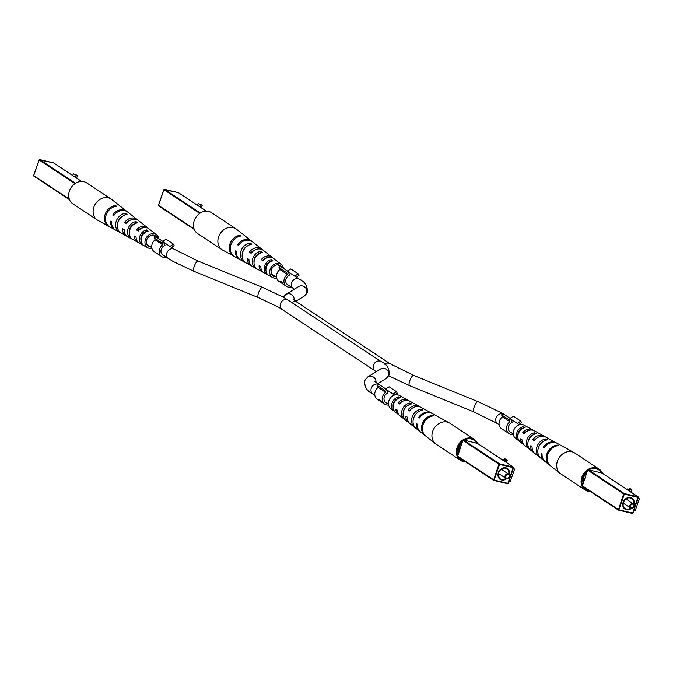 <?xml version="1.0" encoding="UTF-8"?>
<svg xmlns="http://www.w3.org/2000/svg" width="673" height="673" viewBox="0 0 673 673"><rect width="100%" height="100%" fill="white"/><g stroke="black" fill="none" stroke-linecap="round" stroke-linejoin="round"><path stroke-width="1.01" d="M590.406 491.576A12.551 10.432 -56.5 0 1 585.291 490.095L560.878 473.943A12.551 10.432 -56.5 0 1 560.298 473.523A12.551 10.432 -56.5 0 1 557.463 461.013A12.551 10.432 -56.5 0 1 571.899 451.785A12.551 10.432 -56.5 0 1 574.119 452.643L557.278 443.398A10.961 9.111 123.5 0 0 555.334 442.649A10.961 9.111 123.5 0 0 544.23 447.722L543.38 447.124A10.869 9.035 -56.5 0 1 554.375 442.119A10.869 9.035 -56.5 0 1 556.302 442.859L545.803 437.097A9.876 8.219 123.5 0 0 544.053 436.424A9.876 8.219 123.5 0 0 534.244 440.714L532.755 439.671A9.716 8.084 -56.5 0 1 542.379 435.498A9.716 8.084 -56.5 0 1 544.095 436.154L534.328 430.796A8.799 7.319 123.5 0 0 532.772 430.198A8.799 7.319 123.5 0 0 524.267 433.706L522.786 432.663A8.64 7.184 -56.5 0 1 531.098 429.273A8.64 7.184 -56.5 0 1 532.621 429.862L524.082 425.168A7.832 6.511 123.5 0 0 522.694 424.638A7.832 6.511 123.5 0 0 514.256 429.096A7.832 6.511 123.5 0 0 515.459 438.199L523.114 444.23A8.64 7.184 -56.5 0 1 520.624 438.838L522.113 439.881A8.799 7.319 123.5 0 0 524.646 445.433L529.02 448.883A9.254 7.697 123.5 0 0 529.045 448.899L529.155 448.58M532.621 429.862A8.64 7.184 -56.5 0 1 533.437 430.392M544.095 436.154A9.716 8.084 -56.5 0 1 544.911 436.684M556.302 442.859A10.869 9.035 -56.5 0 1 556.773 443.145M574.119 452.643A12.551 10.432 -56.5 0 1 574.734 453.013L599.147 469.165A12.551 10.432 -56.5 0 1 602.503 473.296M588.833 469.855A11.71 9.733 -56.5 0 1 596.034 468.728A11.71 9.733 -56.5 0 1 598.247 469.603A11.71 9.733 -56.5 0 1 601.401 472.85M589.026 490.659A11.71 9.733 -56.5 0 1 588.395 490.533A11.71 9.733 -56.5 0 1 585.342 489.103A11.71 9.733 -56.5 0 1 583.314 486.882M523.922 444.769A8.64 7.184 -56.5 0 1 523.114 444.23M544.777 461.274A10.869 9.035 -56.5 0 1 544.331 460.946A10.869 9.035 -56.5 0 1 541.218 453.299L542.068 453.888A10.961 9.111 123.5 0 0 545.206 461.636L549.58 465.077A11.424 9.498 123.5 0 0 550.026 465.405M534.194 452.87A9.716 8.084 -56.5 0 1 533.395 452.332A9.716 8.084 -56.5 0 1 530.593 445.837L532.082 446.88A9.876 8.219 123.5 0 0 534.926 453.535L539.3 456.984A10.339 8.598 123.5 0 0 539.595 457.203L539.653 457.026M585.291 490.095A12.551 10.432 -56.5 0 1 581.876 477.165A12.551 10.432 -56.5 0 1 599.147 469.165M529.045 448.899L530.61 450.136A9.422 7.832 -56.5 0 1 530.551 450.086A9.422 7.832 -56.5 0 1 528.44 440.655A9.422 7.832 -56.5 0 1 536.373 433.681L534.69 432.764A9.254 7.697 123.5 0 0 526.934 439.637A9.254 7.697 123.5 0 0 529.02 448.883M560.298 473.523L550.455 465.766A11.517 9.573 -56.5 0 1 548.007 453.88A11.517 9.573 -56.5 0 1 558.254 445.627L557.294 445.097A11.424 9.498 123.5 0 0 547.149 453.299A11.424 9.498 123.5 0 0 549.58 465.077M539.595 457.203L541.168 458.439A10.499 8.732 -56.5 0 1 540.831 458.187A10.499 8.732 -56.5 0 1 538.543 447.486A10.499 8.732 -56.5 0 1 547.679 439.848L545.996 438.922A10.339 8.598 123.5 0 0 537.037 446.468A10.339 8.598 123.5 0 0 539.3 456.984M518.496 440.579L520.061 441.825A8.337 6.932 -56.5 0 1 518.387 433.681A8.337 6.932 -56.5 0 1 525.066 427.532L523.384 426.615A8.177 6.797 123.5 0 0 516.889 432.638A8.177 6.797 123.5 0 0 518.496 440.579L518.673 440.066M534.656 440.176L532.755 439.671M534.547 440.1A7.714 6.41 -56.5 0 1 536.238 438.569M544.465 447.385L543.38 447.124M524.662 433.235L522.786 432.663M524.385 433.05A6.89 5.729 -56.5 0 1 527.152 431.166M532.478 435.305A7.361 6.124 123.5 0 0 528.061 441.968M540.739 443.751A8.185 6.806 123.5 0 0 539.073 446.275M523.384 426.615L522.786 428.322A6.537 5.434 123.5 0 0 517.882 436.096M582.406 484.989A11.71 9.733 -56.5 0 1 587.386 470.78M545.492 440.369L545.996 438.922M534.135 434.354L534.69 432.764M557.042 445.804L557.294 445.097M628.128 490.247L628.893 490.44L629.549 488.564L631.425 489.145L632.04 490.037L631.383 491.904L632.031 492.829M633.747 510.681L635.093 511L639.35 498.844L638.172 498.07M629.549 488.564L630.172 489.456L632.04 490.037M629.962 491.467L631.383 491.904M628.893 490.44L629.314 491.029M638.004 498.525L639.35 498.844M630.172 489.456L629.558 491.197M629.188 489.608L627.648 488.901L626.765 489.347M618.251 509.974L582.296 486.209L587.63 470.082L588.21 469.712L602.226 473.136M586.612 472.984A6.023 5.005 123.5 0 0 584.114 476.366A6.023 5.005 123.5 0 0 584.038 480.329M586.713 472.707A6.528 5.426 123.5 0 0 583.937 476.425A6.528 5.426 123.5 0 0 583.878 480.791M586.965 471.966A6.023 5.005 123.5 0 0 583.483 475.954A6.023 5.005 123.5 0 0 583.727 480.623L583.853 480.867M581.96 479.857A6.023 5.005 123.5 0 0 582.852 480.657L583.727 481.229M581.893 480.429A6.528 5.426 123.5 0 0 583.584 481.641M589.346 469.981A6.528 5.426 123.5 0 0 588.917 469.813M629.911 505.448A2.507 2.086 -56.5 0 1 633.36 503.85A2.507 2.086 -56.5 0 1 634.042 506.433A2.507 2.086 -56.5 0 1 630.593 508.031A2.507 2.086 -56.5 0 1 629.911 505.448M633.865 506.491A2.011 1.666 123.5 0 0 630.559 505.701A2.011 1.666 123.5 0 0 633.865 506.491M379.471 400.654L378.756 399.4L380.438 400.511A7.529 6.259 123.5 0 0 382.247 402.538L384.72 404.179A7.529 6.259 -56.5 0 1 385.612 392.325L378.167 387.404L377.301 385.427L378.933 384.384L386.369 389.314L387.985 392.965A5.519 4.593 -56.5 0 0 384.132 397.499A5.519 4.593 -56.5 0 0 385.831 402.504L388.489 404.263M392.998 393.999L396.54 391.736L397.247 393.335L395.236 394.622A7.529 6.259 -56.5 0 1 395.312 394.874M388.607 405.003A7.529 6.259 -56.5 0 1 386.42 404.91A7.529 6.259 -56.5 0 1 384.72 404.179M378.167 387.404A7.529 6.259 -56.5 0 0 377.284 399.249L379.463 400.696M380.11 400.292L379.875 400.973L381.827 402.261A7.529 6.259 -56.5 0 1 380.565 401.083L379.875 400.973M396.54 391.736L389.103 386.807L385.789 388.927M385.612 392.325L384.737 390.357L386.369 389.314M387.076 403.043A5.519 4.593 -56.5 0 1 385.831 402.504M384.737 390.357L377.301 385.427M281.188 282.786L280.473 281.533L282.155 282.643A7.529 6.259 123.5 0 0 283.964 284.671L286.437 286.303A7.529 6.259 -56.5 0 1 287.321 274.458L279.884 269.528L279.009 267.56L280.641 266.516L288.086 271.438L289.701 275.089A5.519 4.593 -56.5 0 0 285.84 279.632A5.519 4.593 -56.5 0 0 287.539 284.629A5.519 4.593 -56.5 0 0 288.784 285.167M294.707 276.132L298.257 273.861L298.963 275.467L296.953 276.746A7.529 6.259 -56.5 0 1 297.188 277.772M291.089 286.984A7.529 6.259 -56.5 0 1 288.137 287.043A7.529 6.259 -56.5 0 1 286.437 286.303M279.884 269.528A7.529 6.259 -56.5 0 0 278.992 281.381L281.171 282.82M281.819 282.424L281.592 283.097L283.543 284.393A7.529 6.259 -56.5 0 1 282.273 283.215L281.592 283.097M298.257 273.861L290.82 268.939L287.506 271.059M287.321 274.458L286.454 272.481L288.086 271.438M286.454 272.481L279.009 267.56M517.285 423.418L520.835 421.155L521.541 422.753L519.531 424.04A7.529 6.259 -56.5 0 1 519.699 424.68M513.289 434.354A7.529 6.259 -56.5 0 1 510.706 434.329A7.529 6.259 -56.5 0 1 509.007 433.597A7.529 6.259 -56.5 0 1 509.898 421.744L509.032 419.775L510.664 418.732L503.219 413.802L501.587 414.846L502.462 416.823A7.529 6.259 -56.5 0 0 501.57 428.676L503.799 430.148M509.007 433.597L507.282 432.335M503.572 429.997L506.878 432.167M520.835 421.155L513.39 416.234L510.084 418.345M511.362 432.461A5.519 4.593 -56.5 0 1 510.117 431.923A5.519 4.593 -56.5 0 1 508.418 426.918A5.519 4.593 -56.5 0 1 512.271 422.383L510.664 418.732M509.898 421.744L502.462 416.823M509.032 419.775L501.587 414.846M151.955 248.404A7.832 6.511 -56.5 0 1 149.33 248.362A7.832 6.511 -56.5 0 1 147.942 247.832A7.832 6.511 -56.5 0 1 145.763 238.713A7.832 6.511 -56.5 0 1 154.437 233.775A7.832 6.511 -56.5 0 1 156.565 234.801A7.832 6.511 -56.5 0 1 158.735 238.671M121.998 207.595A11.517 9.573 123.5 0 0 121.569 207.234L111.726 199.477A12.551 10.432 123.5 0 0 111.146 199.057A12.551 10.432 123.5 0 0 108.311 197.837A12.551 10.432 123.5 0 0 93.875 207.065A12.551 10.432 123.5 0 0 97.291 219.987A12.551 10.432 123.5 0 0 97.905 220.357L114.747 229.602A10.961 9.111 -56.5 0 1 110.574 221.173L111.583 221.812A10.869 9.035 123.5 0 0 115.722 230.141L126.221 235.903A9.876 8.219 -56.5 0 1 122.436 228.635L124.211 229.745A9.716 8.084 123.5 0 0 127.929 236.846L137.696 242.204A8.799 7.319 -56.5 0 1 134.322 236.088L136.089 237.199A8.64 7.184 123.5 0 0 139.404 243.138L147.942 247.832M113.981 215.301L112.736 215.007A10.961 9.111 -56.5 0 1 123.84 209.934A10.961 9.111 -56.5 0 1 126.818 211.364A10.961 9.111 -56.5 0 1 127.247 211.726M131.504 215.074A10.499 8.732 123.5 0 0 131.193 214.813L127.693 212.054A10.869 9.035 123.5 0 0 124.741 210.632A10.869 9.035 123.5 0 0 113.745 215.638L112.736 215.007M141.532 222.956A9.422 7.832 123.5 0 0 141.473 222.914L138.63 220.668A9.716 8.084 123.5 0 0 135.988 219.398A9.716 8.084 123.5 0 0 126.373 223.571L124.598 222.46A9.876 8.219 -56.5 0 1 134.415 218.17A9.876 8.219 -56.5 0 1 137.099 219.465A9.876 8.219 -56.5 0 1 137.822 220.13M156.565 234.801L148.91 228.77A8.64 7.184 123.5 0 0 146.563 227.642A8.64 7.184 123.5 0 0 138.251 231.032L136.484 229.922A8.799 7.319 -56.5 0 1 144.989 226.414A8.799 7.319 -56.5 0 1 147.379 227.567A8.799 7.319 -56.5 0 1 148.102 228.231M121.569 207.234A11.517 9.573 123.5 0 0 120.972 206.804L121.872 207.511A11.424 9.498 -56.5 0 1 122.444 207.923L126.818 211.364M131.193 214.813A10.499 8.732 123.5 0 0 130.856 214.561L132.43 215.797A10.339 8.598 -56.5 0 1 132.724 216.016L137.099 219.465M141.473 222.914A9.422 7.832 123.5 0 0 141.414 222.864L142.979 224.101A9.254 7.697 -56.5 0 1 143.004 224.117L147.379 227.567M156.767 237.367A6.276 5.216 123.5 0 0 155.572 235.996A6.276 5.216 123.5 0 0 153.932 235.222A6.276 5.216 123.5 0 0 147 239.134A6.276 5.216 123.5 0 0 148.649 246.444A6.276 5.216 123.5 0 0 149.835 246.915A6.276 5.216 123.5 0 0 150.903 247.041M153.621 235.163A6.537 5.434 -56.5 0 1 153.873 235.76M138.588 242.608A8.799 7.319 -56.5 0 1 137.696 242.204M111.146 199.057L86.733 182.905A12.551 10.432 123.5 0 0 69.462 190.905A12.551 10.432 123.5 0 0 72.877 203.835L97.291 219.987M115.251 229.855A10.961 9.111 -56.5 0 1 114.747 229.602M135.357 223.52L136.03 221.577A9.422 7.832 123.5 0 0 128.08 228.601A9.422 7.832 123.5 0 0 130.268 238.04L130.503 237.376M136.03 221.577L137.603 222.822A9.254 7.697 -56.5 0 0 129.839 229.712A9.254 7.697 -56.5 0 0 131.95 238.957L130.268 238.04M115.285 206.418L115.596 205.526A11.517 9.573 123.5 0 0 105.19 214.191A11.517 9.573 123.5 0 0 108.395 226.094L108.446 225.935M115.596 205.526L116.496 206.232A11.424 9.498 -56.5 0 0 106.199 214.822A11.424 9.498 -56.5 0 0 109.354 226.616L108.395 226.094M124.858 215.066L125.481 213.282A10.499 8.732 123.5 0 0 116.261 221.156A10.499 8.732 123.5 0 0 118.97 231.874L119.146 231.361M125.481 213.282L127.054 214.519A10.339 8.598 -56.5 0 0 118.019 222.267A10.339 8.598 -56.5 0 0 120.652 232.791L118.97 231.874M141.17 240.69A6.663 5.535 123.5 0 1 145.974 231.63L146.579 229.897A8.337 6.932 123.5 0 0 139.9 236.046A8.337 6.932 123.5 0 0 141.574 244.19L141.885 243.306M146.579 229.897L148.153 231.133A8.177 6.797 -56.5 0 0 141.658 237.157A8.177 6.797 -56.5 0 0 143.265 245.098L141.574 244.19M127.113 236.316A9.876 8.219 -56.5 0 1 126.221 235.903M136.484 229.922L138.108 230.309A7.008 5.83 -56.5 0 1 142.255 228.004M124.598 222.46L126.423 222.898A7.832 6.511 -56.5 0 1 129.982 220.349M135.265 223.562A7.487 6.225 123.5 0 0 129.275 232.614M122.688 216.193A8.312 6.907 123.5 0 0 117.573 223.916M138.108 230.309L138.596 230.62M72.785 175.586L73.399 173.844L77.513 175.426L76.579 178.093M73.399 173.844L76.276 175.266L75.62 177.134L73.694 176.183M70.968 174.383L72.877 175.325M75.62 177.134L74.787 176.906M76.276 175.266L77.513 175.426M465.649 461.846A12.551 10.432 -56.5 0 1 460.542 460.366L436.121 444.214A12.551 10.432 -56.5 0 1 435.54 443.793A12.551 10.432 -56.5 0 1 432.705 431.284A12.551 10.432 -56.5 0 1 447.141 422.064A12.551 10.432 -56.5 0 1 449.362 422.913L432.52 413.668A10.961 9.111 123.5 0 0 430.585 412.919A10.961 9.111 123.5 0 0 419.481 417.992L418.631 417.395A10.869 9.035 -56.5 0 1 429.618 412.389A10.869 9.035 -56.5 0 1 431.544 413.129L421.046 407.367A9.876 8.219 123.5 0 0 419.304 406.702A9.876 8.219 123.5 0 0 409.487 410.984L408.006 409.941A9.716 8.084 -56.5 0 1 417.622 405.769A9.716 8.084 -56.5 0 1 419.338 406.433L409.579 401.074A8.799 7.319 123.5 0 0 408.023 400.477A8.799 7.319 123.5 0 0 399.518 403.985L398.029 402.942A8.64 7.184 -56.5 0 1 406.341 399.543A8.64 7.184 -56.5 0 1 407.863 400.132L399.325 395.446A7.832 6.511 123.5 0 0 397.936 394.916A7.832 6.511 123.5 0 0 389.499 399.375A7.832 6.511 123.5 0 0 390.702 408.477L398.357 414.501A8.64 7.184 -56.5 0 1 395.867 409.108L397.356 410.151A8.799 7.319 123.5 0 0 399.888 415.712L404.263 419.153A9.254 7.697 123.5 0 0 404.288 419.17L404.397 418.858M407.863 400.132A8.64 7.184 -56.5 0 1 408.679 400.671M419.338 406.433A9.716 8.084 -56.5 0 1 420.154 406.955M431.544 413.129A10.869 9.035 -56.5 0 1 432.024 413.415M449.362 422.913A12.551 10.432 -56.5 0 1 449.976 423.283L474.389 439.435A12.551 10.432 -56.5 0 1 477.746 443.566M464.076 440.134A11.71 9.733 -56.5 0 1 471.285 438.998A11.71 9.733 -56.5 0 1 473.489 439.873A11.71 9.733 -56.5 0 1 476.644 443.128M464.269 460.929A11.71 9.733 -56.5 0 1 463.647 460.812A11.71 9.733 -56.5 0 1 460.584 459.373A11.71 9.733 -56.5 0 1 458.557 457.152M399.165 415.039A8.64 7.184 -56.5 0 1 398.357 414.501M420.028 431.544A10.869 9.035 -56.5 0 1 419.573 431.216A10.869 9.035 -56.5 0 1 416.469 423.569L417.319 424.167A10.961 9.111 123.5 0 0 420.448 431.906L424.823 435.347A11.424 9.498 123.5 0 0 425.277 435.675M409.445 423.149A9.716 8.084 -56.5 0 1 408.637 422.602A9.716 8.084 -56.5 0 1 405.844 416.116L407.325 417.159A9.876 8.219 123.5 0 0 410.168 423.805L414.543 427.254A10.339 8.598 123.5 0 0 414.837 427.473L414.905 427.296M460.542 460.366A12.551 10.432 -56.5 0 1 457.118 447.436A12.551 10.432 -56.5 0 1 474.389 439.435M404.288 419.17L405.861 420.415A9.422 7.832 -56.5 0 1 405.794 420.364A9.422 7.832 -56.5 0 1 403.682 410.925A9.422 7.832 -56.5 0 1 411.624 403.951L409.941 403.034A9.254 7.697 123.5 0 0 402.176 409.907A9.254 7.697 123.5 0 0 404.263 419.153M435.54 443.793L425.698 436.037A11.517 9.573 -56.5 0 1 423.25 424.15A11.517 9.573 -56.5 0 1 433.496 415.897L432.537 415.376A11.424 9.498 123.5 0 0 422.392 423.569A11.424 9.498 123.5 0 0 424.823 435.347M414.837 427.473L416.41 428.709A10.499 8.732 -56.5 0 1 416.074 428.457A10.499 8.732 -56.5 0 1 413.786 417.756A10.499 8.732 -56.5 0 1 422.922 410.118L421.239 409.201A10.339 8.598 123.5 0 0 412.28 416.738A10.339 8.598 123.5 0 0 414.543 427.254M393.739 410.858L395.312 412.095A8.337 6.932 -56.5 0 1 393.629 403.951A8.337 6.932 -56.5 0 1 400.317 397.802L398.626 396.893A8.177 6.797 123.5 0 0 392.132 402.908A8.177 6.797 123.5 0 0 393.739 410.858L393.924 410.337M409.899 410.446L408.006 409.941M409.79 410.37A7.714 6.41 -56.5 0 1 411.481 408.848M419.716 417.655L418.631 417.395M399.905 403.514L398.029 402.942M399.627 403.32A6.89 5.729 -56.5 0 1 402.404 401.445M407.72 405.575A7.361 6.124 123.5 0 0 403.312 412.246M415.99 414.021A8.185 6.806 123.5 0 0 414.316 416.553M398.626 396.893L398.029 398.593A6.537 5.434 123.5 0 0 393.133 406.366M457.657 455.259A11.71 9.733 -56.5 0 1 462.629 441.059M420.734 410.648L421.239 409.201M409.377 404.624L409.941 403.034M432.293 416.082L432.537 415.376M503.37 460.517L504.144 460.711L504.8 458.843L506.668 459.423L507.282 460.307L506.634 462.174L507.274 463.108M508.998 480.959L510.336 481.279L514.593 469.123L513.415 468.341M504.8 458.843L505.415 459.726L507.282 460.307M505.204 461.737L506.634 462.174M504.144 460.711L504.557 461.308M513.255 468.803L514.593 469.123M505.415 459.726L504.8 461.468M504.43 459.878L502.891 459.179L502.008 459.625M493.494 480.244L457.547 456.487L462.873 440.352L463.453 439.982L477.468 443.406M461.855 443.263A6.023 5.005 123.5 0 0 459.365 446.645A6.023 5.005 123.5 0 0 459.289 450.607M461.956 442.985A6.528 5.426 123.5 0 0 459.179 446.695A6.528 5.426 123.5 0 0 459.129 451.061M462.216 442.237A6.023 5.005 123.5 0 0 458.725 446.224A6.023 5.005 123.5 0 0 458.969 450.902L459.095 451.137M457.203 450.128A6.023 5.005 123.5 0 0 458.094 450.927L458.969 451.507M457.135 450.7A6.528 5.426 123.5 0 0 458.826 451.911M464.589 440.251A6.528 5.426 123.5 0 0 464.16 440.083M505.154 475.718A2.507 2.086 -56.5 0 1 508.611 474.12A2.507 2.086 -56.5 0 1 509.293 476.703A2.507 2.086 -56.5 0 1 505.835 478.31A2.507 2.086 -56.5 0 1 505.154 475.718M509.108 476.762A2.011 1.666 123.5 0 0 505.802 475.971A2.011 1.666 123.5 0 0 509.108 476.762M276.712 278.126A7.832 6.511 -56.5 0 1 274.088 278.084A7.832 6.511 -56.5 0 1 272.7 277.554A7.832 6.511 -56.5 0 1 270.512 268.443A7.832 6.511 -56.5 0 1 279.194 263.505A7.832 6.511 -56.5 0 1 281.322 264.523A7.832 6.511 -56.5 0 1 283.493 268.401M246.747 237.325A11.517 9.573 123.5 0 0 246.326 236.963L236.484 229.207A12.551 10.432 123.5 0 0 235.895 228.786A12.551 10.432 123.5 0 0 233.068 227.567A12.551 10.432 123.5 0 0 218.632 236.787A12.551 10.432 123.5 0 0 222.048 249.717A12.551 10.432 123.5 0 0 222.662 250.087L239.504 259.332A10.961 9.111 -56.5 0 1 235.323 250.903L236.332 251.534A10.869 9.035 123.5 0 0 240.48 259.871L250.979 265.633A9.876 8.219 -56.5 0 1 247.193 258.356L248.96 259.467A9.716 8.084 123.5 0 0 252.686 266.567L262.445 271.926A8.799 7.319 -56.5 0 1 259.08 265.818L260.846 266.929A8.64 7.184 123.5 0 0 264.153 272.868L272.7 277.554M238.73 245.031L237.485 244.728A10.961 9.111 -56.5 0 1 248.589 239.664A10.961 9.111 -56.5 0 1 251.576 241.094A10.961 9.111 -56.5 0 1 251.996 241.456M256.253 244.795A10.499 8.732 123.5 0 0 255.95 244.543L252.451 241.784A10.869 9.035 123.5 0 0 249.49 240.362A10.869 9.035 123.5 0 0 238.494 245.367L237.485 244.728M266.289 252.686A9.422 7.832 123.5 0 0 266.23 252.636L263.387 250.398A9.716 8.084 123.5 0 0 260.745 249.128A9.716 8.084 123.5 0 0 251.122 253.3L249.355 252.19A9.876 8.219 -56.5 0 1 259.164 247.9A9.876 8.219 -56.5 0 1 261.856 249.195A9.876 8.219 -56.5 0 1 262.579 249.851M281.322 264.523L273.667 258.499A8.64 7.184 123.5 0 0 271.32 257.364A8.64 7.184 123.5 0 0 263.008 260.754L261.233 259.643A8.799 7.319 -56.5 0 1 269.738 256.135A8.799 7.319 -56.5 0 1 272.136 257.288A8.799 7.319 -56.5 0 1 272.859 257.961M246.326 236.963A11.517 9.573 123.5 0 0 245.729 236.534L246.621 237.241A11.424 9.498 -56.5 0 1 247.201 237.653L251.576 241.094M255.95 244.543A10.499 8.732 123.5 0 0 255.614 244.291L257.187 245.527A10.339 8.598 -56.5 0 1 257.481 245.746L261.856 249.195M266.23 252.636A9.422 7.832 123.5 0 0 266.163 252.585L267.736 253.83A9.254 7.697 -56.5 0 1 267.761 253.847L272.136 257.288M281.524 267.097A6.276 5.216 123.5 0 0 280.321 265.717A6.276 5.216 123.5 0 0 278.681 264.952A6.276 5.216 123.5 0 0 271.757 268.864A6.276 5.216 123.5 0 0 273.406 276.174A6.276 5.216 123.5 0 0 274.592 276.637A6.276 5.216 123.5 0 0 275.661 276.763M278.37 264.884A6.537 5.434 -56.5 0 1 278.622 265.49M263.345 272.329A8.799 7.319 -56.5 0 1 262.445 271.926M235.895 228.786L211.482 212.634A12.551 10.432 123.5 0 0 194.219 220.635A12.551 10.432 123.5 0 0 197.635 233.565L222.048 249.717M240 259.585A10.961 9.111 -56.5 0 1 239.504 259.332M260.106 253.241L260.788 251.307A9.422 7.832 123.5 0 0 252.829 258.331A9.422 7.832 123.5 0 0 255.025 267.77L255.252 267.105M260.788 251.307L262.361 252.543A9.254 7.697 -56.5 0 0 254.596 259.433A9.254 7.697 -56.5 0 0 256.707 268.687L255.025 267.77M240.034 236.139L240.345 235.256A11.517 9.573 123.5 0 0 229.947 243.912A11.517 9.573 123.5 0 0 233.144 255.816L233.203 255.656M240.345 235.256L241.245 235.954A11.424 9.498 -56.5 0 0 230.957 244.551A11.424 9.498 -56.5 0 0 234.111 256.346L233.144 255.816M249.607 244.795L250.23 243.012A10.499 8.732 123.5 0 0 241.01 250.886A10.499 8.732 123.5 0 0 243.719 261.604L243.904 261.09M250.23 243.012L251.803 244.249A10.339 8.598 -56.5 0 0 242.776 251.996A10.339 8.598 -56.5 0 0 245.409 262.52L243.719 261.604M265.928 270.411A6.663 5.535 123.5 0 1 270.731 261.36L271.337 259.627A8.337 6.932 123.5 0 0 264.649 265.776A8.337 6.932 123.5 0 0 266.331 273.911L266.643 273.036M271.337 259.627L272.91 260.863A8.177 6.797 -56.5 0 0 266.415 266.878A8.177 6.797 -56.5 0 0 268.014 274.828L266.331 273.911M251.87 266.045A9.876 8.219 -56.5 0 1 250.979 265.633M261.233 259.643L262.865 260.03A7.008 5.83 -56.5 0 1 267.004 257.734M249.355 252.19L251.172 252.619A7.832 6.511 -56.5 0 1 254.739 250.078M260.014 253.284A7.487 6.225 123.5 0 0 254.024 262.344M247.437 245.923A8.312 6.907 123.5 0 0 242.33 253.645M262.865 260.03L263.353 260.342M197.542 205.307L198.156 203.566L202.27 205.156L201.336 207.822M198.156 203.566L201.034 204.996L200.377 206.863L198.442 205.904M195.725 204.104L197.635 205.055M200.377 206.863L199.544 206.636M201.034 204.996L202.27 205.156M169.949 246.402L173.499 244.139L174.206 245.738L172.195 247.025A7.529 6.259 -56.5 0 1 172.431 248.043M166.34 257.254A7.529 6.259 -56.5 0 1 163.379 257.313A7.529 6.259 -56.5 0 1 161.68 256.581A7.529 6.259 -56.5 0 1 162.572 244.728L161.697 242.76L163.329 241.716L155.892 236.787L154.26 237.83L155.127 239.807A7.529 6.259 -56.5 0 0 154.235 251.652L156.472 253.124M161.68 256.581L159.947 255.319M156.237 252.981L159.543 255.151M173.499 244.139L166.063 239.209L162.748 241.329M164.035 255.446A5.519 4.593 -56.5 0 1 162.79 254.907A5.519 4.593 -56.5 0 1 161.083 249.902A5.519 4.593 -56.5 0 1 164.944 245.367L163.329 241.716M162.572 244.728L155.127 239.807M161.697 242.76L154.26 237.83M638.282 497.498L632.906 513.095L638.374 497.482L624.317 494.175L618.849 509.798L632.662 513.087L638.063 496.851L602.024 473.001M602.142 473.052L638.181 496.901A0.505 0.505 0 0 1 638.374 497.482L638.063 496.851L624.25 493.561L623.669 493.923L587.63 470.082M582.162 485.696L618.849 509.798L618.495 510.126L632.317 513.423L632.906 513.095A0.505 0.505 0 0 1 632.317 513.423L618.554 510.134M582.296 486.209L618.336 510.058L623.669 493.923L624.317 494.175L624.25 493.561L588.21 469.712M631.484 508.325A6.528 5.426 -56.5 0 1 624.754 508.981A6.528 5.426 -56.5 0 1 623.114 502.352A6.528 5.426 -56.5 0 1 630.458 497.524A6.528 5.426 -56.5 0 1 633.983 504.557M623.265 502.378A6.023 5.005 123.5 0 0 624.931 508.502A6.023 5.005 123.5 0 0 630.668 508.081M633.436 503.9A6.023 5.005 123.5 0 0 631.585 498.457A6.023 5.005 123.5 0 0 623.291 502.294M388.767 375.871L409.521 385.646A5.519 1.632 -67.8 0 1 409.764 380.792A5.519 1.632 -67.8 0 1 413.693 375.425L478.074 401.697L499.189 411.683L503.656 414.4M409.521 385.646L473.901 411.926A5.519 1.632 -67.8 0 1 474.145 407.072A5.519 1.632 -67.8 0 1 478.074 401.697M384.653 364.202A5.519 4.593 -56.5 0 1 390.029 363.731L297.02 302.185L293.049 298.972M473.901 411.926L497.566 423.611A5.519 4.593 -56.5 0 1 496.06 417.925A5.519 4.593 -56.5 0 1 502.899 414.013M291.821 302.53A5.519 4.593 -56.5 0 1 297.02 302.185M375.98 382.516A5.519 5.401 -121.8 0 0 367.677 377.006L380.405 369.098A5.519 5.401 -121.8 0 1 388.447 375.711A5.519 5.401 -121.8 0 1 386.226 378.487L389.272 374.768C389.44 368.4 386.714 364.009 381.095 361.603A5.519 4.593 123.5 0 0 373.498 365.128A5.519 4.593 123.5 0 0 374.996 370.815L278.639 307.208L258.331 297.575L193.95 271.303L172.835 261.317L162.79 254.907M381.095 361.603L288.086 300.057A5.519 4.593 123.5 0 0 280.49 303.582A5.519 4.593 123.5 0 0 281.995 309.269M283.257 297.13L285.798 294.513A5.519 5.401 58.2 0 1 294.101 300.023M288.086 300.057L283.627 297.331L262.504 287.354A5.519 1.632 112.2 0 0 258.575 292.721A5.519 1.632 112.2 0 0 258.331 297.575M285.798 294.513L298.526 286.614A5.519 5.401 58.2 0 1 306.568 293.218A5.519 5.401 58.2 0 1 304.347 295.994L295.767 301.327M378.689 384.544A5.519 4.593 123.5 0 0 371.303 388.195A5.519 4.593 123.5 0 0 372.808 393.882L374.836 395.228M262.504 287.354L198.123 261.074A5.519 1.632 112.2 0 0 194.194 266.449A5.519 1.632 112.2 0 0 193.95 271.303M294.379 289.188L293.125 288.322A5.519 4.593 -56.5 0 1 291.619 282.635A5.519 4.593 -56.5 0 1 299.216 279.118L288.28 271.875M198.123 261.074L174.458 249.389A5.519 4.593 123.5 0 0 166.862 252.905A5.519 4.593 123.5 0 0 168.368 258.6M81.576 181.424L53.773 163.026M74.964 183.645L39.177 159.972L33.709 175.586L69.302 199.132M69.504 199.671L33.843 176.099L33.743 175.502M53.47 162.866L39.757 159.602L75.527 183.275M39.211 159.888L53.52 162.874A0.505 0.505 0 0 1 53.689 162.942L81.618 181.424M39.589 159.594L39.707 159.577A0.505 0.505 0 0 0 39.118 159.905L33.65 175.518A0.505 0.505 0 0 0 33.843 176.099L69.521 199.704M513.533 467.769L508.149 483.374L513.617 467.76L499.559 464.454L494.091 480.068L507.905 483.357L513.306 467.121L477.266 443.271M477.384 443.322L513.423 467.171A0.505 0.505 0 0 1 513.617 467.76L513.306 467.121L499.492 463.832L498.912 464.202L462.873 440.352M457.404 455.966L494.091 480.068L493.746 480.404L507.56 483.694L508.149 483.374A0.505 0.505 0 0 1 507.56 483.694L493.797 480.404M457.547 456.487L493.587 480.329L498.912 464.202L499.559 464.454L499.492 463.832L463.453 439.982M506.735 478.604A6.528 5.426 -56.5 0 1 500.005 479.26A6.528 5.426 -56.5 0 1 498.357 472.623A6.528 5.426 -56.5 0 1 505.709 467.794A6.528 5.426 -56.5 0 1 509.225 474.835M508.687 474.171A6.023 5.005 123.5 0 0 506.828 468.728A6.023 5.005 123.5 0 0 498.542 472.572A6.023 5.005 123.5 0 0 500.182 478.772A6.023 5.005 123.5 0 0 505.919 478.36M206.333 211.154L178.53 192.756M199.713 213.375L163.934 189.693L158.466 205.307L194.051 228.862M194.261 229.4L158.601 205.829L158.492 205.231M178.227 192.596L164.515 189.323L200.285 212.996M163.968 189.618L178.278 192.596A0.505 0.505 0 0 1 178.438 192.671L206.375 211.154M164.347 189.323L164.464 189.306A0.505 0.505 0 0 0 163.876 189.626L158.407 205.24A0.505 0.505 0 0 0 158.601 205.829L194.27 229.434M530.551 450.086L533.395 452.332M540.831 458.187L544.331 460.946M631.585 498.457C628.288 496.926 625.545 498.23 623.358 502.361L623.072 505.558L624.931 508.502M633.36 503.85L625.907 498.92M630.593 508.031L623.139 503.101M379.58 399.484L379.278 400.359M281.297 281.617L280.994 282.492M413.693 375.425L390.029 363.731M510.857 419.17L519.337 424.781M376.257 371.673L374.996 370.815M497.566 423.611L499.13 424.646M510.117 431.923L513.247 433.992M386.226 378.487L377.646 383.812M367.677 377.006L364.631 380.725C364.463 387.093 367.189 391.484 372.808 393.882M378.899 384.678L374.928 381.465M304.347 295.994L307.393 292.275C307.561 285.907 304.835 281.516 299.216 279.118M386.563 389.751L394.58 395.051M280.405 266.668L277.621 264.826M293.125 288.322L287.539 284.629M276.553 277.36L271.522 274.029M151.795 247.63L146.773 244.307M174.458 249.389L163.522 242.145M155.656 236.938L152.864 235.096M405.794 420.364L408.637 422.602M416.074 428.457L419.573 431.216M506.828 468.728C503.53 467.197 500.788 468.501 498.6 472.639L498.314 475.828L500.182 478.772M508.611 474.12L501.158 469.19M505.835 478.31L498.382 473.371"/></g></svg>
